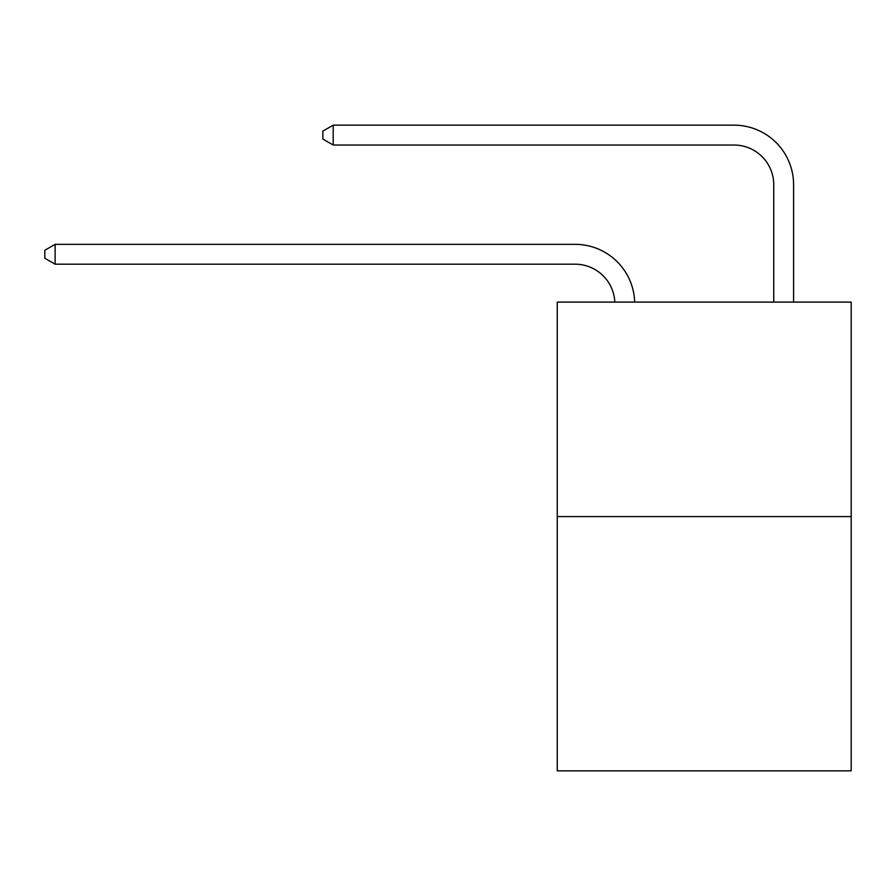 <?xml version="1.0" encoding="UTF-8"?>
<svg xmlns="http://www.w3.org/2000/svg" width="896" height="896" viewBox="0 0 896 896"><rect width="100%" height="100%" fill="white"/><g stroke="black" fill="none" stroke-linecap="round" stroke-linejoin="round"><path stroke-width="1.34" d="M851.2 516.6L851.2 302.098L557.245 302.098L557.245 770.84L851.2 770.84L851.2 516.6L557.245 516.6M575.12 264.197A39.726 39.726 0 0 1 614.802 302.098A39.726 39.726 0 0 0 575.12 264.197A39.726 39.726 0 0 1 614.802 302.098A39.726 39.726 0 0 0 575.12 264.197A39.726 39.726 0 0 1 614.802 302.098A39.726 39.726 0 0 0 575.12 264.197A39.726 39.726 0 0 1 614.802 302.098A39.726 39.726 0 0 0 575.12 264.197A39.726 39.726 0 0 1 614.802 302.098A39.726 39.726 0 0 0 575.12 264.197A39.726 39.726 0 0 1 614.802 302.098A39.726 39.726 0 0 0 575.12 264.197A39.726 39.726 0 0 1 614.802 302.098A39.726 39.726 0 0 0 575.12 264.197A39.726 39.726 0 0 1 614.802 302.098A39.726 39.726 0 0 0 575.12 264.197A39.726 39.726 0 0 1 614.802 302.098A39.726 39.726 0 0 0 575.12 264.197L55.126 264.197L44.8 258.238L44.8 250.298L55.126 244.339L575.12 244.339A59.584 59.584 0 0 1 634.67 302.098M773.741 302.098L773.741 184.744A39.726 39.726 0 0 0 734.014 145.029L333.2 145.029L322.874 139.07L322.874 131.118L333.2 125.16L734.014 125.16A59.584 59.584 0 0 1 793.598 184.744L793.598 302.098M55.126 264.197L55.126 244.339L575.12 244.339M773.741 184.744A39.726 39.726 0 0 0 734.014 145.029A39.726 39.726 0 0 1 773.741 184.744A39.726 39.726 0 0 0 734.014 145.029A39.726 39.726 0 0 1 773.741 184.744A39.726 39.726 0 0 0 734.014 145.029A39.726 39.726 0 0 1 773.741 184.744A39.726 39.726 0 0 0 734.014 145.029A39.726 39.726 0 0 1 773.741 184.744A39.726 39.726 0 0 0 734.014 145.029A39.726 39.726 0 0 1 773.741 184.744A39.726 39.726 0 0 0 734.014 145.029A39.726 39.726 0 0 1 773.741 184.744A39.726 39.726 0 0 0 734.014 145.029A39.726 39.726 0 0 1 773.741 184.744A39.726 39.726 0 0 0 734.014 145.029A39.726 39.726 0 0 1 773.741 184.744A39.726 39.726 0 0 0 734.014 145.029M333.2 145.029L333.2 125.16L734.014 125.16"/></g></svg>
